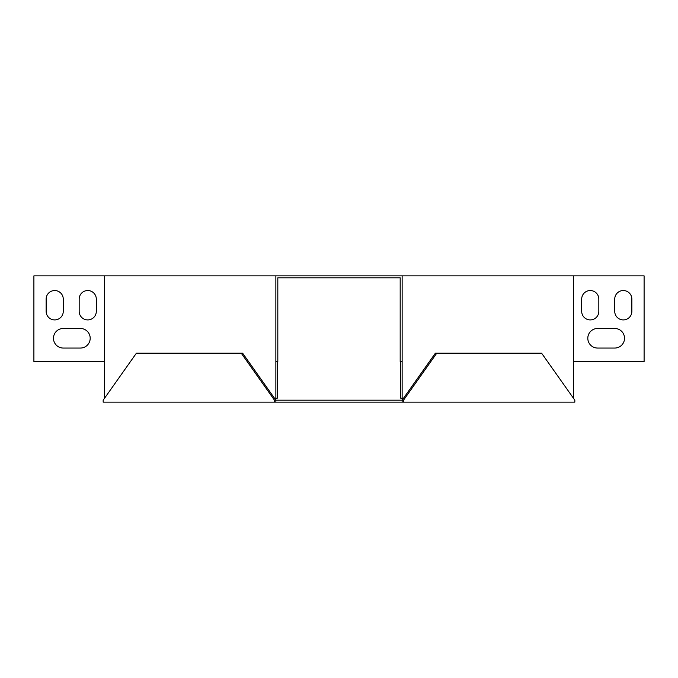 <?xml version="1.0" encoding="UTF-8"?>
<svg xmlns="http://www.w3.org/2000/svg" width="678" height="678" viewBox="0 0 678 678"><rect width="100%" height="100%" fill="white"/><g stroke="black" fill="none" stroke-linecap="round" stroke-linejoin="round"><path stroke-width="1.02" d="M275.861 402.139L402.139 402.139L402.139 400.181L275.861 400.181L242.631 353.196L136.388 353.196L103.166 400.181L103.166 402.139L274.471 402.139L274.471 400.181L275.861 400.181L275.861 402.139L274.471 402.139M402.139 402.139L574.834 402.139L574.834 400.181L541.612 353.196L435.369 353.196L402.139 400.181L403.529 400.181L436.751 353.196M403.529 402.139L403.529 400.181M274.471 400.181L241.249 353.196M104.548 361.518L33.9 361.518L33.9 275.861L104.548 275.861L104.548 398.223M104.548 275.861L573.452 275.861L573.452 398.223M275.861 275.861L275.861 361.518L277.819 361.518L277.819 277.819L400.181 277.819L400.181 361.518L402.139 361.518L402.139 398.223L400.757 398.223L400.757 361.518M573.452 275.861L644.1 275.861L644.1 361.518L573.452 361.518M614.734 328.474A9.789 9.789 0 0 1 624.523 338.263A9.789 9.789 0 0 1 614.734 348.051A9.789 9.789 0 0 0 624.523 338.263A9.789 9.789 0 0 0 614.734 328.474L597.598 328.474A9.789 9.789 0 0 0 587.809 338.263A9.789 9.789 0 0 0 597.598 348.051A9.789 9.789 0 0 1 587.809 338.263A9.789 9.789 0 0 1 597.598 328.474M598.827 311.346A8.568 8.568 0 0 1 590.258 319.914A8.568 8.568 0 0 1 581.69 311.346A8.568 8.568 0 0 0 590.258 319.914A8.568 8.568 0 0 0 598.827 311.346L598.827 299.108A8.568 8.568 0 0 0 590.258 290.54A8.568 8.568 0 0 0 581.69 299.108A8.568 8.568 0 0 1 590.258 290.54A8.568 8.568 0 0 1 598.827 299.108M631.862 311.346A8.568 8.568 0 0 1 623.294 319.914A8.568 8.568 0 0 1 614.734 311.346A8.568 8.568 0 0 0 623.294 319.914A8.568 8.568 0 0 0 631.862 311.346L631.862 299.108A8.568 8.568 0 0 0 623.294 290.54A8.568 8.568 0 0 0 614.734 299.108A8.568 8.568 0 0 1 623.294 290.54A8.568 8.568 0 0 1 631.862 299.108M80.402 328.474A9.789 9.789 0 0 1 90.191 338.263A9.789 9.789 0 0 1 80.402 348.051A9.789 9.789 0 0 0 90.191 338.263A9.789 9.789 0 0 0 80.402 328.474L63.266 328.474A9.789 9.789 0 0 0 53.477 338.263A9.789 9.789 0 0 0 63.266 348.051L80.402 348.051M96.31 311.346A8.568 8.568 0 0 1 87.742 319.914A8.568 8.568 0 0 1 79.173 311.346A8.568 8.568 0 0 0 87.742 319.914A8.568 8.568 0 0 0 96.31 311.346L96.31 299.108A8.568 8.568 0 0 0 87.742 290.54A8.568 8.568 0 0 0 79.173 299.108A8.568 8.568 0 0 1 87.742 290.54A8.568 8.568 0 0 1 96.31 299.108M63.266 311.346A8.568 8.568 0 0 1 54.706 319.914A8.568 8.568 0 0 1 46.138 311.346A8.568 8.568 0 0 0 54.706 319.914A8.568 8.568 0 0 0 63.266 311.346L63.266 299.108A8.568 8.568 0 0 0 54.706 290.54A8.568 8.568 0 0 0 46.138 299.108A8.568 8.568 0 0 1 54.706 290.54A8.568 8.568 0 0 1 63.266 299.108M403.529 398.223L402.139 398.223M597.598 348.051L614.734 348.051M581.69 299.108L581.69 311.346M614.734 299.108L614.734 311.346M402.139 275.861L402.139 361.518M274.471 398.223L277.243 398.223L277.243 361.518M275.861 398.223L275.861 361.518M79.173 299.108L79.173 311.346M46.138 299.108L46.138 311.346"/></g></svg>
